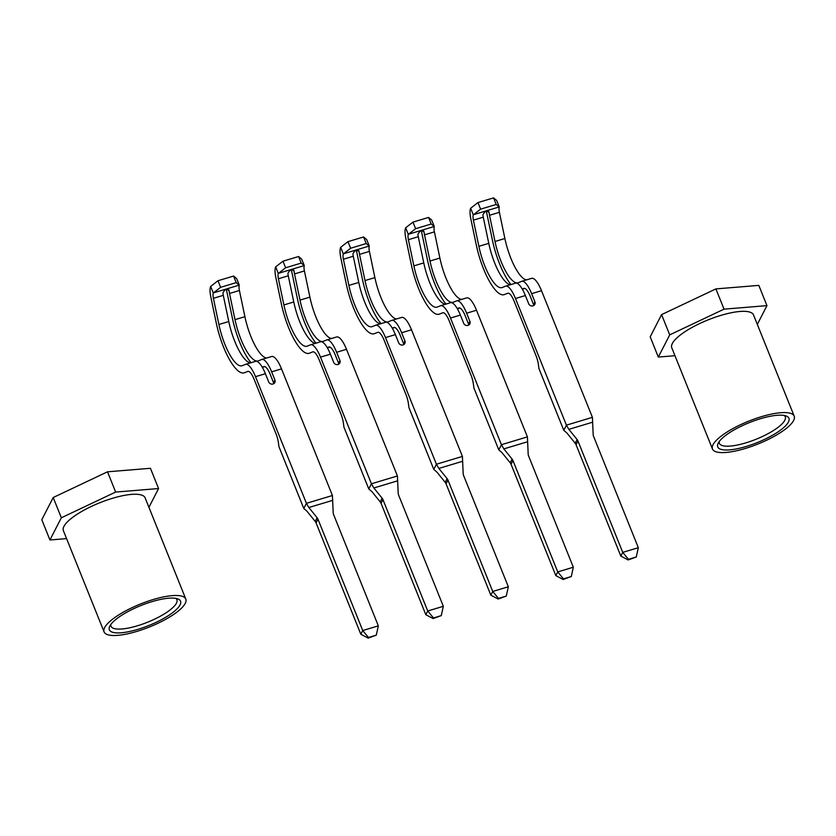 <?xml version="1.0" encoding="UTF-8"?>
<svg xmlns="http://www.w3.org/2000/svg" width="836" height="836" viewBox="0 0 836 836"><rect width="100%" height="100%" fill="white"/><g stroke="black" fill="none" stroke-linecap="round" stroke-linejoin="round"><path stroke-width="1.25" d="M477.962 202.573L480.606 209.157L473.301 214.842L470.658 208.258L477.962 202.573L493.564 197.892L496.657 200.441L499.301 207.025A7.67 2.268 -106.7 0 0 499.395 212.323L504.881 238.511L495.006 241.489A36.084 10.649 73.3 0 0 518.09 282.756A36.084 10.649 73.3 0 0 518.341 282.662L521.643 281.356A20.743 6.124 73.3 0 1 521.789 281.304A20.743 6.124 73.3 0 1 531.623 293.666L534.915 301.869A3.407 3.114 -152.8 0 1 533.023 305.84A3.407 3.114 -152.8 0 1 528.676 303.74L525.384 295.536A20.743 6.124 -106.7 0 0 515.551 283.174A20.743 6.124 -106.7 0 0 515.404 283.226M533.765 305.506A3.407 3.114 27.2 0 0 533.546 304.544L530.243 296.331A13.355 3.94 -106.7 0 0 523.921 288.378A13.355 3.94 -106.7 0 0 523.827 288.41L522.249 289.037M504.881 238.511A36.084 10.649 -106.7 0 0 526.502 279.882M531.529 278.388A20.743 6.124 73.3 0 1 531.675 278.336A20.743 6.124 73.3 0 1 541.498 290.688L592.41 417.342L593.184 434.72A5.685 5.194 27.2 0 0 593.56 436.329L638.328 547.684L622.726 552.377L577.958 441.021A5.685 5.194 27.2 0 0 577.101 439.558L568.846 429.349L566.411 425.158L563.777 430.3L566.944 433.048L575.199 443.258A5.685 5.194 27.2 0 1 576.056 444.721L620.824 556.076L622.726 552.377L628.484 559.326L628.16 559.942L636.28 556.985L628.484 559.326M473.301 214.842A7.67 2.268 -106.7 0 0 473.406 220.14L478.882 246.327A36.084 10.649 -106.7 0 0 501.966 287.605A36.084 10.649 -106.7 0 0 502.227 287.511L505.529 286.205A20.743 6.124 73.3 0 1 505.675 286.152A20.743 6.124 73.3 0 1 515.498 298.504L566.411 425.158L592.41 417.342M470.658 208.258A15.058 4.441 -106.7 0 0 470.804 218.76L476.29 244.958A43.472 12.822 -106.7 0 0 504.098 294.68A43.472 12.822 -106.7 0 0 504.401 294.565L507.703 293.258A13.355 3.94 73.3 0 1 507.797 293.227A13.355 3.94 73.3 0 1 514.13 301.179L535.939 355.446A12.352 3.647 73.3 0 1 538.394 364.538L538.948 368.551L563.777 430.3M480.606 209.157L496.208 204.465L493.564 197.892M499.301 207.025L496.208 204.465M486.447 211.236A15.058 4.441 -106.7 0 0 486.918 213.911L492.404 240.11A43.472 12.822 -106.7 0 0 511.005 284.543M495.006 241.489L489.52 215.291A7.67 2.268 73.3 0 1 489.164 212.856C487.179 210.16 485.099 210.787 482.926 214.737A7.67 2.268 -106.7 0 0 483.281 217.172L488.767 243.36A36.084 10.649 -106.7 0 0 510.388 284.731M488.569 211.383L488.966 211.957M636.28 556.985L638.328 547.684M620.824 556.076L628.16 559.942M412.963 222.115L415.617 228.698L408.302 234.383L405.659 227.8L412.963 222.115L428.565 217.433L431.658 219.983L434.302 226.566A7.67 2.268 -106.7 0 0 434.406 231.865L439.882 258.052L430.007 261.031A36.084 10.649 73.3 0 0 453.091 302.298A36.084 10.649 73.3 0 0 453.342 302.204L456.644 300.897A20.743 6.124 73.3 0 1 456.801 300.845A20.743 6.124 73.3 0 1 466.624 313.207L469.916 321.411A3.407 3.114 -152.8 0 1 468.024 325.382A3.407 3.114 -152.8 0 1 463.677 323.281L460.385 315.078A20.743 6.124 -106.7 0 0 450.552 302.716A20.743 6.124 -106.7 0 0 450.405 302.768M468.777 325.047A3.407 3.114 27.2 0 0 468.547 324.086L465.244 315.872A13.355 3.94 -106.7 0 0 458.922 307.92A13.355 3.94 -106.7 0 0 458.828 307.951L457.25 308.578M439.882 258.052A36.084 10.649 -106.7 0 0 461.514 299.424M466.53 297.93A20.743 6.124 73.3 0 1 466.676 297.877A20.743 6.124 73.3 0 1 476.499 310.229L527.411 436.883L528.185 454.261A5.685 5.194 27.2 0 0 528.561 455.871L573.329 567.226L557.727 571.918L512.959 460.563A5.685 5.194 27.2 0 0 512.102 459.1L503.847 448.89L501.412 444.7L498.778 449.841L501.945 452.589L510.2 462.799A5.685 5.194 27.2 0 1 511.057 464.262L555.825 575.617L557.727 571.918L563.485 578.867L563.161 579.484L571.281 576.527L563.485 578.867M408.302 234.383A7.67 2.268 -106.7 0 0 408.407 239.681L413.883 265.869A36.084 10.649 -106.7 0 0 436.967 307.146A36.084 10.649 -106.7 0 0 437.228 307.052L440.53 305.746A20.743 6.124 73.3 0 1 440.676 305.694A20.743 6.124 73.3 0 1 450.5 318.046L501.412 444.7L527.411 436.883M405.659 227.8A15.058 4.441 -106.7 0 0 405.805 238.302L411.291 264.5A43.472 12.822 -106.7 0 0 439.099 314.221A43.472 12.822 -106.7 0 0 439.402 314.106L442.704 312.8A13.355 3.94 73.3 0 1 442.808 312.769A13.355 3.94 73.3 0 1 449.131 320.721L470.95 374.988A12.352 3.647 73.3 0 1 473.395 384.079L473.949 388.092L498.778 449.841M415.617 228.698L431.209 224.006L428.565 217.433M434.302 226.566L431.209 224.006M421.448 230.778A15.058 4.441 -106.7 0 0 421.919 233.453L427.405 259.651A43.472 12.822 -106.7 0 0 446.006 304.085M430.007 261.031L424.521 234.832A7.67 2.268 73.3 0 1 424.165 232.398C422.18 229.701 420.1 230.328 417.927 234.279A7.67 2.268 -106.7 0 0 418.282 236.713L423.768 262.901A36.084 10.649 -106.7 0 0 445.389 304.273M423.57 230.924L423.977 231.499M571.281 576.527L573.329 567.226M555.825 575.617L563.161 579.484M347.964 241.656L350.618 248.24L343.303 253.925L340.66 247.341L347.964 241.656L363.566 236.975L366.659 239.524L369.303 246.108A7.67 2.268 -106.7 0 0 369.407 251.406L374.883 277.594L365.008 280.572A36.084 10.649 73.3 0 0 388.092 321.839A36.084 10.649 73.3 0 0 388.343 321.745L391.645 320.439A20.743 6.124 73.3 0 1 391.802 320.387A20.743 6.124 73.3 0 1 401.625 332.749L404.927 340.952A3.407 3.114 -152.8 0 1 403.025 344.923A3.407 3.114 -152.8 0 1 398.678 342.823L395.386 334.619A20.743 6.124 -106.7 0 0 385.563 322.257A20.743 6.124 -106.7 0 0 385.406 322.309M403.778 344.589A3.407 3.114 27.2 0 0 403.548 343.627L400.256 335.414A13.355 3.94 -106.7 0 0 393.923 327.461A13.355 3.94 -106.7 0 0 393.829 327.493L392.251 328.12M374.883 277.594A36.084 10.649 -106.7 0 0 396.515 318.965M401.531 317.471A20.743 6.124 73.3 0 1 401.677 317.419A20.743 6.124 73.3 0 1 411.5 329.771L462.412 456.425L463.186 473.803A5.685 5.194 27.2 0 0 463.562 475.412L508.33 586.767L492.728 591.46L447.96 480.104A5.685 5.194 27.2 0 0 447.103 478.641L438.848 468.432L436.413 464.241L433.779 469.383L436.946 472.131L445.201 482.341A5.685 5.194 27.2 0 1 446.058 483.804L490.826 595.159L492.728 591.46L498.486 598.409L498.162 599.025L506.282 596.068L498.486 598.409M343.303 253.925A7.67 2.268 -106.7 0 0 343.408 259.223L348.884 285.41A36.084 10.649 -106.7 0 0 371.968 326.688A36.084 10.649 -106.7 0 0 372.229 326.594L375.531 325.288A20.743 6.124 73.3 0 1 375.677 325.235A20.743 6.124 73.3 0 1 385.5 337.587L436.413 464.241L462.412 456.425M340.66 247.341A15.058 4.441 -106.7 0 0 340.806 257.843L346.292 284.041A43.472 12.822 -106.7 0 0 374.1 333.763A43.472 12.822 -106.7 0 0 374.413 333.658L377.715 332.341A13.355 3.94 73.3 0 1 377.809 332.31A13.355 3.94 73.3 0 1 384.132 340.262L405.951 394.529A12.352 3.647 73.3 0 1 408.407 403.621L408.95 407.634L433.779 469.383M350.618 248.24L366.21 243.548L363.566 236.975M369.303 246.108L366.21 243.548M356.45 250.319A15.058 4.441 -106.7 0 0 356.93 252.994L362.406 279.193A43.472 12.822 -106.7 0 0 381.017 323.626M365.008 280.572L359.522 254.374A7.67 2.268 73.3 0 1 359.166 251.939C357.181 249.243 355.101 249.87 352.928 253.82A7.67 2.268 -106.7 0 0 353.283 256.255L358.769 282.443A36.084 10.649 -106.7 0 0 380.39 323.814M358.571 250.466L358.978 251.04M506.282 596.068L508.33 586.767M490.826 595.159L498.162 599.025M282.976 261.198L285.619 267.781L278.304 273.466L275.661 266.883L282.976 261.198L298.567 256.516L301.66 259.066L304.304 265.649A7.67 2.268 -106.7 0 0 304.409 270.948L309.895 297.135L300.009 300.114A36.084 10.649 73.3 0 0 323.093 341.381A36.084 10.649 73.3 0 0 323.354 341.287L326.657 339.98A20.743 6.124 73.3 0 1 326.803 339.928A20.743 6.124 73.3 0 1 336.626 352.29L339.928 360.494A3.407 3.114 -152.8 0 1 338.026 364.465A3.407 3.114 -152.8 0 1 333.689 362.364L330.387 354.161A20.743 6.124 -106.7 0 0 320.564 341.799A20.743 6.124 -106.7 0 0 320.407 341.851M338.779 364.13A3.407 3.114 27.2 0 0 338.549 363.169L335.257 354.955A13.355 3.94 -106.7 0 0 328.924 347.003A13.355 3.94 -106.7 0 0 328.83 347.034L327.252 347.661M309.895 297.135A36.084 10.649 -106.7 0 0 331.516 338.507M336.532 337.012A20.743 6.124 73.3 0 1 336.678 336.96A20.743 6.124 73.3 0 1 346.501 349.312L397.424 475.966L398.197 493.344A5.685 5.194 27.2 0 0 398.563 494.954L443.331 606.309L427.729 611.001L382.961 499.646A5.685 5.194 27.2 0 0 382.104 498.183L373.849 487.973L371.424 483.783L368.78 488.924L371.957 491.672L380.202 501.882A5.685 5.194 27.2 0 1 381.07 503.345L425.827 614.7L427.729 611.001L433.487 617.95L433.163 618.567L441.283 615.61L433.487 617.95M278.304 273.466A7.67 2.268 -106.7 0 0 278.409 278.764L283.895 304.952A36.084 10.649 -106.7 0 0 306.969 346.229A36.084 10.649 -106.7 0 0 307.23 346.135L310.532 344.829A20.743 6.124 73.3 0 1 310.678 344.777A20.743 6.124 73.3 0 1 320.501 357.129L371.424 483.783L397.424 475.966M275.661 266.883A15.058 4.441 -106.7 0 0 275.807 277.385L281.293 303.583A43.472 12.822 -106.7 0 0 309.101 353.304A43.472 12.822 -106.7 0 0 309.414 353.2L312.716 351.883A13.355 3.94 73.3 0 1 312.81 351.851A13.355 3.94 73.3 0 1 319.133 359.804L340.952 414.071A12.352 3.647 73.3 0 1 343.408 423.162L343.951 427.175L368.78 488.924M285.619 267.781L301.211 263.089L298.567 256.516M304.304 265.649L301.211 263.089M291.45 269.861A15.058 4.441 -106.7 0 0 291.931 272.536L297.407 298.734A43.472 12.822 -106.7 0 0 316.018 343.168M300.009 300.114L294.523 273.915A7.67 2.268 73.3 0 1 294.167 271.481C292.182 268.784 290.102 269.411 287.929 273.362A7.67 2.268 -106.7 0 0 288.284 275.796L293.77 301.984A36.084 10.649 -106.7 0 0 315.391 343.356M293.572 270.007L293.979 270.582M441.283 615.61L443.331 606.309M425.827 614.7L433.163 618.567M217.977 280.739L220.62 287.323L213.305 293.008L210.662 286.424L217.977 280.739L233.568 276.058L236.661 278.607L239.305 285.191A7.67 2.268 -106.7 0 0 239.409 290.489L244.896 316.677L235.01 319.655A36.084 10.649 73.3 0 0 258.094 360.922A36.084 10.649 73.3 0 0 258.355 360.839L261.658 359.522A20.743 6.124 73.3 0 1 261.804 359.47A20.743 6.124 73.3 0 1 271.627 371.832L274.929 380.035A3.407 3.114 -152.8 0 1 273.027 384.006A3.407 3.114 -152.8 0 1 268.69 381.906L265.388 373.702A20.743 6.124 -106.7 0 0 255.565 361.34A20.743 6.124 -106.7 0 0 255.419 361.392M273.78 383.672A3.407 3.114 27.2 0 0 273.55 382.71L270.258 374.497A13.355 3.94 -106.7 0 0 263.925 366.544A13.355 3.94 -106.7 0 0 263.831 366.576L262.253 367.203M244.896 316.677A36.084 10.649 -106.7 0 0 266.517 358.048M271.533 356.554A20.743 6.124 73.3 0 1 271.679 356.502A20.743 6.124 73.3 0 1 281.502 368.854L332.425 495.508L333.198 512.886A5.685 5.194 27.2 0 0 333.564 514.495L378.332 625.85L362.73 630.543L317.962 519.187A5.685 5.194 27.2 0 0 317.105 517.724L308.85 507.515L306.425 503.324L303.781 508.466L306.958 511.214L315.203 521.424A5.685 5.194 27.2 0 1 316.071 522.887L360.828 634.242L362.73 630.543L368.488 637.492L368.174 638.108L376.284 635.151L368.488 637.492M213.305 293.008A7.67 2.268 -106.7 0 0 213.41 298.306L218.896 324.493A36.084 10.649 -106.7 0 0 241.97 365.771A36.084 10.649 -106.7 0 0 242.231 365.677L245.533 364.371A20.743 6.124 73.3 0 1 245.679 364.318A20.743 6.124 73.3 0 1 255.502 376.67L306.425 503.324L332.425 495.508M210.662 286.424A15.058 4.441 -106.7 0 0 210.808 296.926L216.294 323.124A43.472 12.822 -106.7 0 0 244.102 372.846A43.472 12.822 -106.7 0 0 244.415 372.741L247.717 371.424A13.355 3.94 73.3 0 1 247.811 371.393A13.355 3.94 73.3 0 1 254.134 379.345L275.953 433.612A12.352 3.647 73.3 0 1 278.409 442.704L278.952 446.717L303.781 508.466M220.62 287.323L236.222 282.631L233.568 276.058M239.305 285.191L236.222 282.631M226.451 289.402A15.058 4.441 -106.7 0 0 226.932 292.077L232.408 318.276A43.472 12.822 -106.7 0 0 251.019 362.709M235.01 319.655L229.524 293.457A7.67 2.268 73.3 0 1 229.168 291.022C227.183 288.326 225.103 288.953 222.93 292.903A7.67 2.268 -106.7 0 0 223.285 295.338L228.771 321.526A36.084 10.649 -106.7 0 0 250.392 362.897M228.573 289.549L228.98 290.123M376.284 635.151L378.332 625.85M360.828 634.242L368.174 638.108M726.505 434.783A38.362 10.743 -21.9 0 1 786.216 415.994A38.362 10.743 -21.9 0 1 780.166 430.383A38.362 10.743 -21.9 0 1 737.634 448.671A38.362 10.743 -21.9 0 1 718.124 443.362A38.362 10.743 -21.9 0 1 726.505 434.783M719.211 441.586A35.52 9.948 158.1 0 0 719.368 443.299A35.52 9.948 158.1 0 0 742.337 443.864A35.52 9.948 158.1 0 0 777.167 428.022A35.52 9.948 158.1 0 0 785.276 416.809A35.52 9.948 158.1 0 0 784.199 415.461M722.523 435.107A44.036 12.331 158.1 0 0 712.471 449.016A44.036 12.331 158.1 0 0 740.957 449.705A44.036 12.331 158.1 0 0 784.147 430.059A44.036 12.331 158.1 0 0 794.2 416.161A44.036 12.331 158.1 0 0 765.724 415.461A44.036 12.331 158.1 0 0 722.523 435.107M794.2 416.161L753.508 314.921A44.036 12.331 158.1 0 0 725.021 314.221A44.036 12.331 158.1 0 0 681.831 333.877A44.036 12.331 158.1 0 0 671.778 347.776L712.471 449.016M757.322 324.41L766.957 305.631L724.039 309.153L669.72 334.87L658.319 357.066L674.965 355.708M766.957 305.631L758.816 285.389L715.898 288.901L661.579 314.618L650.189 336.814L658.319 357.066M724.039 309.153L715.898 288.901M669.72 334.87L661.579 314.618M137.825 629.372A38.362 10.743 -21.9 0 1 109.746 626.268A38.362 10.743 -21.9 0 1 152.079 601.617A38.362 10.743 -21.9 0 1 177.828 598.9A38.362 10.743 -21.9 0 1 172.77 612.569A38.362 10.743 -21.9 0 1 137.825 629.372M110.822 624.492A35.52 9.948 158.1 0 0 110.979 626.206A35.52 9.948 158.1 0 0 137.334 625.819A35.52 9.948 158.1 0 0 176.887 599.715A35.52 9.948 158.1 0 0 175.811 598.367M136.77 631.431A44.036 12.331 158.1 0 0 185.811 599.067A44.036 12.331 158.1 0 0 153.134 599.558A44.036 12.331 158.1 0 0 104.092 631.922A44.036 12.331 158.1 0 0 136.77 631.431M185.811 599.067L145.119 497.828A44.036 12.331 158.1 0 0 112.442 498.319A44.036 12.331 158.1 0 0 63.39 530.682L104.092 631.922M148.933 507.316L158.579 488.537L115.65 492.059L61.341 517.777L49.941 539.972L66.577 538.614M158.579 488.537L150.438 468.296L107.52 471.807L53.201 497.524L41.8 519.731L49.941 539.972M115.65 492.059L107.52 471.807M61.341 517.777L53.201 497.524M533.546 304.544L534.915 301.869M499.217 206.952L473.479 214.695M524.841 288.441L522.333 289.193L524.82 288.43M541.498 290.688L531.623 293.666M525.384 295.536L515.498 298.504M488.767 243.36L478.882 246.327M499.395 212.323L489.52 215.291M483.281 217.172L473.406 220.14M577.101 439.558L575.199 443.258M577.958 441.021L576.056 444.721M592.337 422.284L568.846 429.349M468.547 324.086L469.916 321.411M434.218 226.493L408.48 234.237M459.842 307.982L457.334 308.735L459.821 307.972M476.499 310.229L466.624 313.207M460.385 315.078L450.5 318.046M423.768 262.901L413.883 265.869M434.406 231.865L424.521 234.832M418.282 236.713L408.407 239.681M512.102 459.1L510.2 462.799M512.959 460.563L511.057 464.262M527.338 441.826L503.847 448.89M403.548 343.627L404.927 340.952M369.23 246.035L343.481 253.778M394.843 327.524L392.335 328.276L394.822 327.513M411.5 329.771L401.625 332.749M395.386 334.619L385.5 337.587M358.769 282.443L348.884 285.41M369.407 251.406L359.522 254.374M353.283 256.255L343.408 259.223M447.103 478.641L445.201 482.341M447.96 480.104L446.058 483.804M462.339 461.367L438.848 468.432M338.549 363.169L339.928 360.494M304.231 265.576L278.493 273.32M329.844 347.065L327.336 347.818L329.823 347.055M346.501 349.312L336.626 352.29M330.387 354.161L320.501 357.129M293.77 301.984L283.895 304.952M304.409 270.948L294.523 273.915M288.284 275.796L278.409 278.764M382.104 498.183L380.202 501.882M382.961 499.646L381.07 503.345M397.34 480.909L373.849 487.973M273.55 382.71L274.929 380.035M239.232 285.118L213.493 292.861M264.855 366.607L262.347 367.359L264.824 366.596M281.502 368.854L271.627 371.832M265.388 373.702L255.502 376.67M228.771 321.526L218.896 324.493M239.409 290.489L229.524 293.457M223.285 295.338L213.41 298.306M317.105 517.724L315.203 521.424M317.962 519.187L316.071 522.887M332.341 500.45L308.85 507.515M521.789 281.304L531.675 278.336M505.675 286.152L515.551 283.174M456.801 300.845L466.676 297.877M440.676 305.694L450.552 302.716M391.802 320.387L401.677 317.419M375.677 325.235L385.563 322.257M326.803 339.928L336.678 336.96M310.678 344.777L320.564 341.799M261.804 359.47L271.679 356.502M245.679 364.318L255.565 361.34"/></g></svg>
